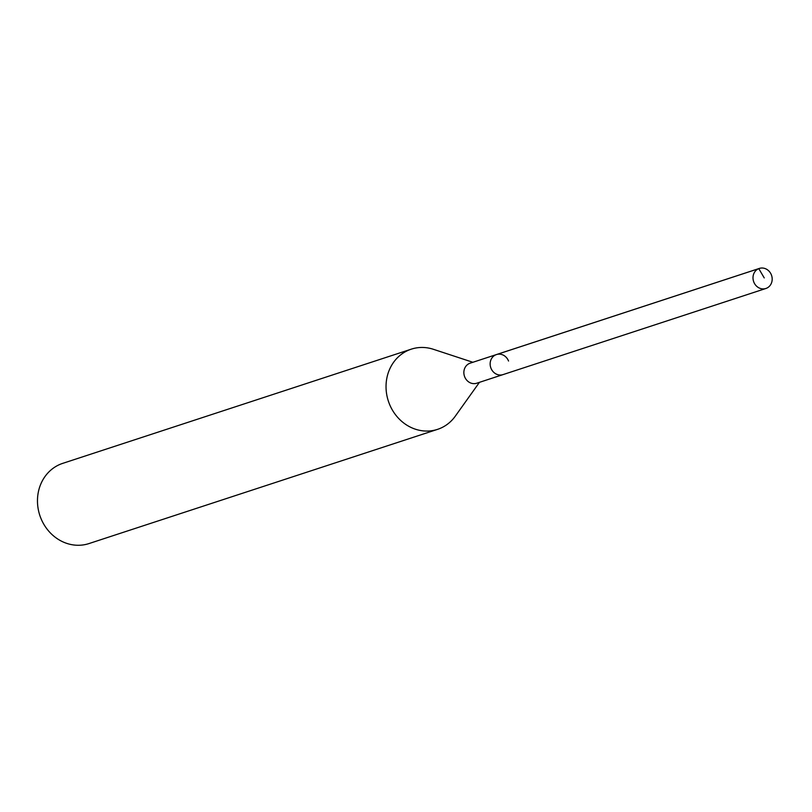 <?xml version="1.0" encoding="UTF-8"?>
<svg xmlns="http://www.w3.org/2000/svg" width="812" height="812" viewBox="0 0 812 812"><rect width="100%" height="100%" fill="white"/><g stroke="black" fill="none" stroke-linecap="round" stroke-linejoin="round"><path stroke-width="1.22" d="M771.4 274.923A10.546 9.49 -108.1 0 1 765.878 288.483A10.546 9.49 -108.1 0 1 753.79 282.008A10.546 9.49 -108.1 0 1 759.311 268.437A10.546 9.49 -108.1 0 1 771.4 274.923M490.935 368.13A10.546 9.49 71.9 0 0 503.024 374.606A10.546 9.49 -108.1 0 1 490.935 368.13A10.546 9.49 -108.1 0 1 496.457 354.56A10.546 9.49 71.9 0 0 490.935 368.13M508.545 361.035A10.546 9.49 -108.1 0 0 496.457 354.56L470.168 363.167A10.546 9.49 71.9 0 0 464.647 376.738A10.546 9.49 71.9 0 0 476.735 383.223L765.878 288.483M479.445 382.33L455.288 416.18A42.194 37.961 -108.1 0 1 437.566 429.355A42.194 37.961 -108.1 0 1 389.192 403.432A42.194 37.961 -108.1 0 1 411.288 349.16A42.194 37.961 -108.1 0 1 433.375 349.292L472.878 362.284M411.288 349.16L62.727 463.358A42.194 37.961 71.9 0 0 40.63 517.64A42.194 37.961 71.9 0 0 89.005 543.563L437.566 429.355M764.234 277.927L758.784 268.63L495.929 354.753M496.457 354.56L759.311 268.437"/></g></svg>
